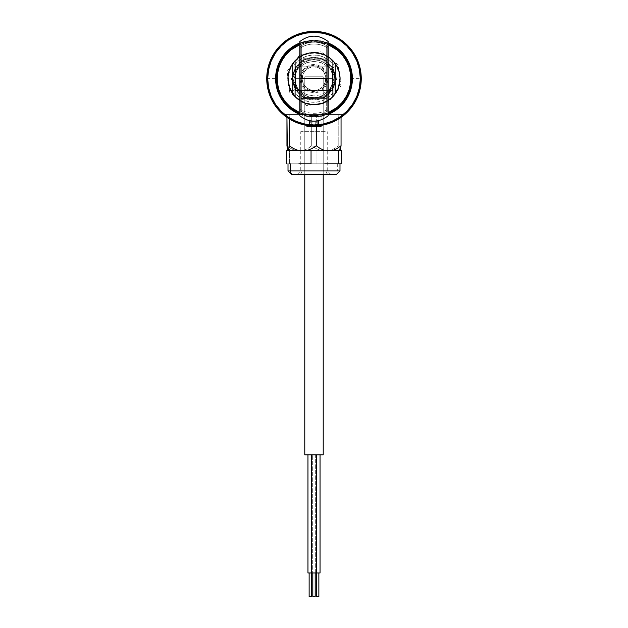 <?xml version="1.0" encoding="UTF-8"?>
<svg xmlns="http://www.w3.org/2000/svg" width="628" height="628" viewBox="0 0 628 628"><rect width="100%" height="100%" fill="white"/><g stroke="black" fill="none" stroke-linecap="round" stroke-linejoin="round"><path stroke-width="0.47" stroke-dasharray="3.14 2.35" d="M276.194 78.657A37.806 37.806 0 0 1 314 40.851A37.806 37.806 0 0 1 351.806 78.657A37.806 37.806 0 0 0 314 40.851A37.806 37.806 0 0 0 276.194 78.657L276.901 78.657A37.099 37.099 0 0 1 314 41.558A37.099 37.099 0 0 1 351.099 78.657L351.806 78.657A37.806 37.806 0 0 0 314 40.851A37.806 37.806 0 0 0 276.194 78.657A37.806 37.806 0 0 0 314 116.463A37.806 37.806 0 0 0 351.806 78.657L351.099 78.657A37.099 37.099 0 0 1 314 115.756A37.099 37.099 0 0 1 276.901 78.657L276.194 78.657A37.806 37.806 0 0 0 314 116.463A37.806 37.806 0 0 0 351.806 78.657A37.806 37.806 0 0 1 314 116.463A37.806 37.806 0 0 1 276.194 78.657A37.806 37.806 0 0 0 314 116.463A37.806 37.806 0 0 0 351.806 78.657L361.257 78.657A47.257 47.257 0 0 1 314 125.914A47.257 47.257 0 0 1 266.743 78.657L276.194 78.657L276.917 86.036L279.075 93.125L282.569 99.664L287.271 105.394L292.993 110.088L299.532 113.59L306.621 115.74L314 116.463L321.379 115.74L328.468 113.59L335.007 110.088L340.729 105.394L345.431 99.664L348.925 93.125L351.083 86.036L351.806 78.657L351.083 71.286L348.925 64.189L345.431 57.65L340.729 51.928L335.007 47.226L328.468 43.732L321.379 41.581L314 40.851L306.621 41.581L299.532 43.732L292.993 47.226L287.271 51.928L282.569 57.65L279.075 64.189L276.917 71.286L276.194 78.657L266.743 78.657A47.257 47.257 0 0 0 314 125.914A47.257 47.257 0 0 0 361.257 78.657A47.257 47.257 0 0 0 314 31.4A47.257 47.257 0 0 0 266.743 78.657A47.257 47.257 0 0 1 314 31.4A47.257 47.257 0 0 1 361.257 78.657L351.806 78.657A37.806 37.806 0 0 0 314 40.851A37.806 37.806 0 0 0 276.194 78.657M290.152 119.453L283.283 114.571L344.717 114.571L339.332 118.551L331.113 122.703L333.79 121.573M339.348 118.543L342.166 116.604M294.234 121.581L302.084 124.391L314 125.914L325.908 124.391L331.129 122.703L337.864 119.446M319.731 125.569L314 125.914L314 114.571L283.283 114.571L288.676 118.559M335.635 120.67L325.94 124.383L320.147 125.514L314.071 125.914L307.94 125.522L296.903 122.711L290.426 119.618L283.997 115.167M310.923 125.812L317.077 125.812M305.899 125.215L308.269 125.569L305.899 125.215M306.911 116.463L321.089 116.463L318.969 116.463L318.969 125.655L318.969 116.463L306.911 116.463L306.911 125.38L314 125.914L308.269 125.569M278.526 63.954A38.394 38.394 0 0 0 278.526 63.97L276.344 71.168L275.606 78.657L276.344 86.146L278.526 93.352L282.074 99.993L286.847 105.81L292.672 110.583L299.305 114.131L306.511 116.313L314 117.051L321.489 116.313L328.695 114.131L335.328 110.583L341.153 105.81L345.926 99.993L349.474 93.352L351.656 86.146L352.394 78.657L351.656 71.168L349.474 63.962A38.394 38.394 0 0 0 349.474 63.954M349.474 63.962L345.926 57.329A38.394 38.394 0 0 0 345.918 57.321M335.336 46.739A38.394 38.394 0 0 0 335.328 46.731L328.695 43.183L321.489 41.001L314 40.263L306.511 41.001L299.305 43.183A38.394 38.394 0 0 0 299.297 43.191M328.703 43.191A38.394 38.394 0 0 0 328.687 43.183L321.489 41.001L314 40.263L306.511 41.001L299.305 43.183L292.672 46.731A38.394 38.394 0 0 0 292.664 46.739M328.177 42.971A38.394 38.394 0 0 0 299.823 42.971A38.394 38.394 0 0 1 328.177 42.971M282.082 57.321A38.394 38.394 0 0 0 282.074 57.329L278.526 63.962M331.113 122.703L320.147 125.514L314.071 125.914L307.94 125.522L296.903 122.711L302.084 124.391M344.717 114.571L283.283 114.571L314 114.571L314 125.914L325.908 124.391M296.903 122.711L292.389 120.686M341.051 117.405L341.051 114.571L338.782 114.571L338.782 145.767L339.536 150.492L340.298 150.492L329.763 150.492L334.449 148.546L338.782 145.767L339.536 150.492L303.465 150.492L307.751 148.553L311.724 145.767L311.724 114.571L286.949 114.571L341.051 114.571L341.051 117.405L337.581 119.61M314 114.571L337.024 114.571L314 114.571M345.926 57.329L341.153 51.504L335.328 46.731M292.672 46.731L286.847 51.504L282.074 57.329M277.262 78.657L277.969 71.49L280.064 64.598L283.456 58.247L288.024 52.681L293.59 48.113L299.941 44.721L306.833 42.626L314 41.927L321.167 42.626L328.059 44.721L334.41 48.113L339.976 52.681L344.544 58.247L347.936 64.598L350.031 71.49L350.738 78.657L350.031 85.824L347.936 92.716L344.544 99.067L339.976 104.633L334.41 109.201L328.059 112.593L321.167 114.689L314 115.395L306.833 114.689L299.941 112.593L293.59 109.201L288.024 104.633L283.456 99.067L280.064 92.716L277.969 85.824L277.262 78.657M299.297 114.131A38.394 38.394 0 0 0 299.313 114.131L306.511 116.313L314 117.051L321.489 116.313L328.695 114.131A38.394 38.394 0 0 0 328.703 114.131M299.823 114.343A38.394 38.394 0 0 0 328.177 114.343A38.394 38.394 0 0 1 299.823 114.343M328.177 41.809L328.177 62.808L321.591 58.789L314 57.391L306.409 58.789L299.823 62.808L295.097 68.915L299.823 62.808L306.409 58.789L314 57.391L321.591 58.789L328.177 62.808L328.177 94.506L332.903 88.399L328.177 94.506L328.177 110.497A21.266 18.243 -0 0 1 299.823 110.497A21.266 18.243 180 0 0 328.177 110.497L328.177 108.887A21.266 17.317 180 0 1 299.823 108.887L299.823 78.657L300.765 78.657L300.765 111.737L300.765 78.657L301.778 73.594L304.643 69.3L308.937 66.435L311.417 65.681L314 65.422L319.063 66.435L323.357 69.3L325.006 71.309L326.976 76.074L327.235 78.657L326.976 81.24L325.006 86.012L321.348 89.663L316.583 91.633L314 91.892L308.937 90.879L306.652 89.663L302.994 86.012L301.024 81.24L300.765 78.657L300.765 45.577L300.765 78.657L299.823 78.657L301.715 78.657L301.715 111.737L301.715 78.657L299.823 78.657L299.823 111.737L299.823 78.657L301.715 78.657L301.715 45.577L301.715 111.737L301.715 55.751L301.715 101.563L301.715 78.657L299.823 78.657L299.823 45.577L299.823 111.737L300.098 75.894L302.209 70.783L306.126 66.866L311.237 64.755L314 64.48L316.763 64.755L321.874 66.866L325.791 70.783L327.902 75.894L328.177 78.657L326.285 78.657L326.285 111.737L326.285 78.657L328.177 78.657L328.177 111.737L328.177 78.657L326.285 78.657L326.285 45.577L326.285 111.737L326.285 55.751L326.285 101.563L326.285 78.657L328.177 78.657L328.177 45.577L328.177 111.737L328.177 45.577L328.177 78.657L327.102 84.081L324.024 88.681L319.424 91.759L316.763 92.559L314 92.834L308.576 91.759L303.976 88.681L302.209 86.531L300.898 84.081L299.823 78.657L299.823 90.448L306.409 94.545L314 95.974L314 90.471A11.814 11.814 0 0 0 325.814 78.657A11.814 11.814 0 0 1 314 90.471A11.814 11.814 0 0 1 302.186 78.657A11.814 11.814 0 0 0 314 90.471A11.814 11.814 0 0 1 302.186 78.657A11.814 11.814 0 0 1 314 66.843L314 61.34L306.409 62.769L299.823 66.866L299.823 78.665L300.765 78.657L300.765 111.737L300.765 45.577L300.765 101.029L300.765 56.285L300.765 78.657L299.823 78.657L299.823 45.577L299.823 78.657L328.177 78.657L327.235 78.657L327.235 45.577L327.235 78.657L328.177 78.657L328.177 45.577L328.177 115.505M311.496 572.971L309.133 572.971L311.496 572.971M309.133 596.6L311.496 596.6L309.133 596.6M312.681 454.829L307.956 454.829L312.681 454.829L312.681 572.971L312.681 454.829M320.045 572.971L315.319 572.971L315.319 454.829L320.045 454.829L315.319 454.829L315.319 572.971L316.363 572.971L307.956 572.971M315.185 572.971L312.815 572.971L315.185 572.971M315.185 596.6L312.815 596.6M316.363 454.829L311.637 454.829L316.363 454.829M318.867 572.971L316.504 572.971L318.867 572.971M316.504 596.6L318.867 596.6L316.504 596.6M323.216 174.686L323.216 76.765L304.784 76.765L304.784 174.686L304.784 76.765L323.216 76.765L323.216 174.686M323.216 454.829L304.784 454.829L323.216 454.829M290.921 148.553L295.207 150.492L290.144 150.492L286.949 145.767L290.921 148.553L295.207 150.492L287.702 150.492L290.144 150.492L286.949 145.767L290.921 148.553M303.465 150.492L295.207 150.492L303.465 150.492L307.751 148.553L311.724 145.767L316.049 148.546L320.743 150.492L329.763 150.492L290.411 150.492L337.589 150.492L329.763 150.492L334.449 148.546L338.782 145.767L338.782 114.571L311.724 114.571L311.724 145.767L316.049 148.546L320.743 150.492L303.465 150.492M286.949 114.571L286.949 117.405L286.949 114.571M289.218 114.571L289.218 118.896L289.218 114.571M316.276 114.571L316.276 126.864L316.276 114.571M297.138 174.686L329.504 174.686A3.784 3.446 -90 0 1 326.058 170.902L300.883 170.902M301.942 170.902A3.784 3.446 -90 0 1 298.496 174.686L331.003 174.686L298.496 174.686A3.784 3.446 90 0 0 301.942 170.902L327.235 170.902L326.058 170.902L326.058 131.676L301.942 131.676L301.942 150.492L301.942 131.676L300.765 131.676L326.058 131.676L326.058 170.902L300.765 170.902L301.942 170.902L301.942 150.579L301.942 170.902L327.117 170.902M337.683 163.814L337.683 170.902L337.683 163.814L339.976 163.814L288.009 163.814L339.991 163.814L286.658 163.814L316.959 163.814L316.959 150.579L289.61 150.579L289.61 163.814L289.61 150.579L286.658 150.579L316.959 150.579L316.959 163.814L303.285 163.814L337.683 163.814M341.342 150.579L316.959 150.579L341.342 150.579M296.345 150.579L333.366 150.579L296.345 150.579M303.285 163.814L288.134 163.814L303.285 163.814M339.991 170.902L337.683 170.902M335.635 174.686L336.2 174.686M326.058 170.902A3.784 3.446 90 0 0 329.504 174.686M330.862 174.686L298.496 174.686M299.823 43.607A37.806 37.806 0 0 1 328.177 43.607A37.806 37.806 0 0 0 299.823 43.607M343.139 102.749A37.806 37.806 0 0 0 338.092 49.518A37.806 37.806 0 0 0 284.861 54.565A37.806 37.806 0 0 1 338.092 49.518A37.806 37.806 0 0 1 343.139 102.749L342.409 102.144A36.864 36.864 0 0 0 337.487 50.248A36.864 36.864 0 0 0 285.591 55.17L284.861 54.565L285.591 55.17A36.864 36.864 0 0 0 290.513 107.066A36.864 36.864 0 0 0 342.409 102.144L343.139 102.749A37.806 37.806 0 0 1 289.908 107.796A37.806 37.806 0 0 1 284.861 54.565A37.806 37.806 0 0 0 289.908 107.796A37.806 37.806 0 0 0 343.139 102.749M299.823 44.635A36.864 36.864 0 0 1 328.177 44.635L317.744 41.99L310.522 41.958L299.823 44.635M299.823 112.687L310.256 115.324L317.478 115.356L328.177 112.687A36.864 36.864 0 0 1 299.823 112.687M324.017 86.939L320.084 90.142L315.225 91.594L310.185 91.084L305.718 88.674L302.515 84.741L301.063 79.882L301.581 74.842L303.983 70.375L307.916 67.172L312.775 65.72L317.815 66.238L322.282 68.64L325.485 72.573L326.937 77.432L326.419 82.472L324.017 86.939M299.823 113.707A37.806 37.806 0 0 0 328.177 113.707A37.806 37.806 0 0 1 299.823 113.707M335.266 78.657A21.266 21.266 0 0 0 314 57.391A21.266 21.266 0 0 0 292.734 78.657A21.266 21.266 0 0 0 314 99.923A21.266 21.266 0 0 0 335.266 78.657A21.266 21.266 0 0 0 314 57.391A21.266 21.266 0 0 0 292.734 78.657A21.266 21.266 0 0 0 314 99.923A21.266 21.266 0 0 0 335.266 78.657M331.176 66.113L332.903 68.915L328.177 62.808L331.176 66.113M299.823 46.817L299.823 41.542L299.823 46.817A21.266 18.243 180 0 1 328.177 46.817A21.266 18.243 -0 0 0 299.823 46.817L299.823 62.808L299.823 46.817M295.097 60.822A25.991 25.991 0 0 1 332.903 60.822L332.903 96.5A25.991 25.991 0 0 1 295.097 96.5L295.097 60.822A25.991 25.991 0 0 1 332.903 60.822L332.903 96.5A25.991 25.991 0 0 1 295.097 96.5A25.991 25.991 0 0 0 332.903 96.5L332.903 60.822L332.903 78.657L332.432 78.657L332.432 90.471L332.432 78.657L332.903 78.657L332.903 90.942L332.903 78.657L332.432 78.657L332.432 90.471L332.432 78.657L295.568 78.657L332.432 78.657L295.568 78.657L295.568 90.471L295.568 78.657L295.568 90.471L295.568 78.657L295.097 78.657L295.568 78.657L295.097 78.657L295.097 90.942L295.097 60.822A25.991 25.991 0 0 1 332.903 60.822A25.991 25.991 0 0 0 295.097 60.822L295.097 96.5L295.568 66.843L295.568 78.657L332.432 78.657L332.432 66.843L332.432 78.657L332.903 78.657L332.903 66.372L332.903 96.5A25.991 25.991 0 0 1 295.097 96.5L295.097 62.18M299.823 115.505L299.823 115.772C309.274 122.947 318.726 122.947 328.177 115.772L328.177 94.506L321.591 98.525L314 99.923L306.409 98.525L299.823 94.506L299.823 62.808L299.823 110.497L299.823 94.506L306.409 98.525L314 99.923L321.591 98.525L328.177 94.506L328.177 41.542L328.177 78.657L299.823 78.657L299.823 48.435A21.266 17.317 0 0 1 328.177 48.435L328.177 41.542C318.726 34.367 309.274 34.367 299.823 41.542L299.823 41.809M326.285 78.657L326.285 45.577L326.285 78.657M301.715 78.657L301.715 45.577L301.715 78.657M299.823 94.506L295.097 88.399L299.823 94.506M335.266 63.711L335.266 93.603A25.991 25.991 0 0 1 292.734 93.603L292.734 63.711L295.097 64.48L295.097 92.834A23.629 23.629 0 0 0 332.903 92.834L335.266 93.603L332.903 92.834L332.903 64.48L335.077 63.773L332.903 64.48L329.143 60.516L324.566 57.525L319.432 55.664L314 55.029L308.568 55.664L303.434 57.525L298.857 60.516L295.097 64.48L295.097 92.834L298.857 96.798L303.434 99.789L308.568 101.657L314 102.286L319.432 101.657L324.566 99.789L329.143 96.798L332.903 92.834L332.903 64.48A23.629 23.629 0 0 0 295.097 64.48L292.734 63.711A25.991 25.991 0 0 1 335.266 63.711A25.991 25.991 0 0 0 292.734 63.711L292.734 93.603A25.991 25.991 0 0 0 335.266 93.603L335.077 63.773M292.734 93.603L295.097 92.834L292.734 93.603M299.823 56.873A25.991 25.991 0 0 1 328.177 56.873A25.991 25.991 0 0 0 299.823 56.873M328.177 100.441A25.991 25.991 0 0 1 299.823 100.441A25.991 25.991 0 0 0 328.177 100.441M295.097 66.372L295.568 66.843L332.432 66.843L332.903 66.372L332.903 90.942L332.903 78.657L332.432 78.657L332.432 90.471L332.432 78.657L332.432 90.471L332.432 78.657L332.903 78.657L332.903 61.159L332.903 78.657L332.903 66.372L332.432 66.843L295.568 66.843L295.097 66.372L295.097 78.657L295.097 66.372L295.097 78.657L295.568 78.657L295.568 66.843L295.568 78.657L332.432 78.657L332.432 66.843L332.432 78.657L332.432 66.843L332.432 78.657L332.903 78.657L332.903 66.372L332.903 90.942L332.432 66.843L332.432 78.657L295.568 78.657L295.568 66.843L295.568 78.657L295.568 66.843L295.568 78.657L295.097 78.657L295.097 63.828L295.097 90.707L295.097 66.372L295.097 78.657L295.568 78.657L295.097 78.657L295.097 90.942L295.568 90.471L295.568 78.657L295.568 90.471L295.568 78.657L332.432 78.657L295.568 78.657L295.568 90.471L295.097 90.942M331.937 84.631A18.903 18.903 0 0 1 317.792 97.175L328.483 94.985L331.937 84.631L335.383 74.277L328.138 66.113A18.903 18.903 0 0 1 331.937 84.631L335.383 74.277L320.9 57.949L299.517 62.329L296.063 72.683A18.903 18.903 0 0 1 310.208 60.139L299.517 62.329L296.063 72.683L292.617 83.037L299.862 91.201A18.903 18.903 0 0 1 296.063 72.683L292.617 83.037L307.1 99.365L292.617 83.037L299.517 62.329L320.9 57.949L335.383 74.277L330.21 89.812L335.383 74.277L328.138 66.113A18.903 18.903 0 0 1 331.937 84.631L335.383 74.277L331.765 70.203L335.383 74.277L328.483 94.985L331.937 84.631M307.1 99.365L317.792 97.175A18.903 18.903 0 0 1 299.862 91.201L307.1 99.365L328.483 94.985L330.21 89.812L328.483 94.985L323.137 96.084L307.1 99.365L303.481 95.291L307.1 99.365M299.862 91.201A18.903 18.903 0 0 1 296.063 72.683L292.617 83.037L299.862 91.201L292.617 83.037L296.063 72.683A18.903 18.903 0 0 0 299.862 91.201L292.617 83.037L294.344 77.856L292.617 83.037L299.862 91.201M296.063 72.683L299.517 62.329L294.344 77.856L299.517 62.329L310.208 60.139A18.903 18.903 0 0 0 296.063 72.683M310.208 60.139L320.9 57.949L299.517 62.329L320.9 57.949L328.138 66.113A18.903 18.903 0 0 0 310.208 60.139M328.138 66.113L320.9 57.949L328.138 66.113M299.823 78.657L299.823 41.621L299.823 78.657M328.177 108.887L328.177 90.448L321.591 94.545L314 95.974L306.409 94.545L299.823 90.448L299.823 108.887A21.266 17.317 0 0 0 328.177 108.887L328.177 78.665L327.235 78.657L327.235 111.737L327.235 45.577L327.235 101.029L327.235 56.285L327.235 78.657L328.177 78.657L328.177 108.887M327.235 78.657L327.235 111.737L327.235 78.657M328.177 66.866L328.177 48.435A21.266 17.317 180 0 0 299.823 48.435L299.823 66.866L306.409 62.769L314 61.34L321.591 62.769L328.177 66.866L321.591 62.769L314 61.34L314 66.843A11.814 11.814 0 0 1 325.814 78.657A11.814 11.814 0 0 1 314 90.471L314 95.974L321.591 94.545L328.177 90.448L328.177 45.577L328.177 111.737L328.177 66.866M302.186 78.657A11.814 11.814 0 0 1 314 66.843A11.814 11.814 0 0 1 325.814 78.657A11.814 11.814 0 0 0 314 66.843A11.814 11.814 0 0 0 302.186 78.657M295.097 95.142L295.097 96.5M332.903 82.135L332.903 96.155L332.903 82.135M332.903 81.051L332.903 90.942L332.903 81.051M293.943 73.641L291.023 78.555L296.777 88.501L291.188 91.696A26.282 26.282 0 0 1 300.961 55.845A26.282 26.282 0 0 1 336.812 65.618L331.223 68.813L325.579 58.804L302.594 58.71L293.943 73.641M291.91 91.288A25.442 25.442 0 0 1 301.369 56.567A25.442 25.442 0 0 1 336.09 66.026A25.442 25.442 0 0 1 326.631 100.747A25.442 25.442 0 0 1 291.91 91.288M336.812 65.618A26.282 26.282 0 0 0 300.961 55.845A26.282 26.282 0 0 0 291.188 91.696A26.282 26.282 0 0 0 327.039 101.469A26.282 26.282 0 0 0 336.812 65.618A26.282 26.282 0 0 1 327.039 101.469A26.282 26.282 0 0 1 291.188 91.696L296.777 88.501L302.421 98.51L325.406 98.604L336.977 78.759L331.223 68.813L336.812 65.618M302.829 59.118L303.167 59.707L324.998 59.801L335.831 78.751L324.833 97.607L325.171 98.204L324.833 97.607L313.921 97.56A18.903 18.903 0 0 0 330.328 88.179L324.833 97.607L303.002 97.513L292.169 78.563L303.167 59.707L314.079 59.754L309.188 60.374L304.619 62.251L300.694 65.233L297.672 69.135L295.764 73.688L295.097 78.579L295.717 83.469L297.586 88.038L300.577 91.963L304.478 94.985L309.031 96.893L313.921 97.56L303.002 97.513L296.188 85.596L292.169 78.563L297.672 69.135A18.903 18.903 0 0 0 313.921 97.56L318.812 96.94L323.381 95.071L327.306 92.081L330.328 88.179L332.236 83.626L332.903 78.736L332.283 73.845L330.414 69.276L335.831 78.751L330.328 88.179A18.903 18.903 0 0 0 330.414 69.276L327.424 65.351L323.522 62.329L318.969 60.421L311.292 59.746L314.079 59.754A18.903 18.903 0 0 0 297.672 69.135L303.167 59.707L311.292 59.746L303.167 59.707L302.602 58.718M324.26 72.793L325.72 77.165L325.398 81.766L323.341 85.887L319.864 88.917L315.491 90.377L310.891 90.055L306.77 87.998L303.74 84.521L302.28 80.148L302.602 75.548L304.659 71.427L308.136 68.397L312.509 66.937L317.109 67.259L321.23 69.316L324.26 72.793M302.665 98.101L302.429 98.494M302.421 98.51L325.406 98.604L336.977 78.759L325.579 58.804L302.594 58.71L291.023 78.555L302.421 98.51M291.494 78.563L291.039 78.555M325.335 59.213L325.571 58.82M336.506 78.751L336.961 78.759M325.171 98.204L325.398 98.596M335.831 78.751L324.833 97.607L335.831 78.751L330.414 69.276L335.831 78.751M324.833 97.607L303.002 97.513L324.833 97.607M303.002 97.513L292.169 78.563L303.002 97.513M292.169 78.563L303.167 59.707L292.169 78.563M314.079 59.754L324.998 59.801L314.079 59.754L324.998 59.801L330.414 69.276A18.903 18.903 0 0 0 314.079 59.754M328.177 113.731A37.829 37.829 0 0 1 299.823 113.731M295.082 111.415A37.829 37.829 0 0 0 332.919 111.415M320.555 126.864L307.445 126.864M309.031 116.463L309.031 126.385L309.031 116.463M317.25 126.385L319.016 126.864L317.25 126.385L315.24 126.385L315.389 126.864L318.639 126.864L308.984 126.864L309.51 126.385L312.76 126.385L312.666 126.825L308.984 126.864L319.016 126.864L318.49 126.385L310.75 126.385L310.75 121.188L315.24 121.188L315.24 126.385L315.24 121.188L318.49 121.188L318.49 126.385L318.49 121.188L317.25 121.188L317.25 126.385L317.25 121.188L312.76 121.188L312.76 126.385L317.25 126.385M320.618 126.864L307.382 126.864M312.76 121.188L309.51 121.188L309.51 126.385L312.76 126.385L312.76 121.188M309.51 121.188L310.75 121.188L310.75 126.385L309.51 126.385L309.51 121.188M300.765 150.579L300.765 170.902L296.989 174.686M331.011 174.686L327.235 170.902L327.235 150.579M327.235 150.492L327.235 131.676M300.765 150.492L300.765 131.676M301.715 111.737L300.765 111.737M326.285 111.737L327.235 111.737M326.285 45.577L327.235 45.577M301.715 45.577L300.765 45.577M332.432 90.471L332.903 90.942L332.432 90.471L295.568 90.471L332.432 90.471M338.209 64.817L321.34 51.763L300.16 54.448L287.098 71.333L289.791 92.497L306.66 105.559L327.84 102.866L340.902 85.981L338.209 64.817M321.089 125.38L321.089 116.463"/><path stroke-width="0.94" d="M361.257 78.657A47.257 47.257 0 0 1 314 125.914A47.257 47.257 0 0 1 266.743 78.657A47.257 47.257 0 0 0 314 125.914A47.257 47.257 0 0 0 361.257 78.657L360.315 78.657A46.315 46.315 0 0 1 314 124.972A46.315 46.315 0 0 1 267.685 78.657L266.743 78.657L267.685 78.657L268.58 87.692L271.21 96.382L275.496 104.389L281.25 111.407L288.268 117.161L296.275 121.447L304.965 124.077L314 124.972L323.035 124.077L331.725 121.447L339.732 117.161L346.75 111.407L352.504 104.389L356.79 96.382L359.42 87.692L360.315 78.657L359.42 69.622L356.79 60.932L352.504 52.925L346.75 45.907L339.732 40.153L331.725 35.867L323.035 33.237L314 32.342L304.965 33.237L296.275 35.867L288.268 40.153L281.25 45.907L275.496 52.925L271.21 60.932L268.58 69.622L267.685 78.657A46.315 46.315 0 0 1 314 32.342A46.315 46.315 0 0 1 360.315 78.657L361.257 78.657A47.257 47.257 0 0 0 314 31.4A47.257 47.257 0 0 0 266.743 78.657A47.257 47.257 0 0 1 314 31.4A47.257 47.257 0 0 1 361.257 78.657M337.864 119.446L344.717 114.571M333.79 121.573L335.627 120.678M284.79 115.803L294.234 121.581M288.676 118.559L290.152 119.453M322.101 125.215L321.45 125.325L322.101 125.215M317.077 125.812L319.731 125.569M308.269 125.569L310.923 125.812M305.899 125.215L306.55 125.325L305.899 125.215M328.177 42.971L328.695 43.183A38.394 38.394 0 0 0 328.177 42.971A38.394 38.394 0 0 1 352.394 78.657A38.394 38.394 0 0 0 349.474 63.97L351.656 71.168L352.394 78.657A38.394 38.394 0 0 1 328.177 114.343A38.394 38.394 0 0 0 328.687 114.131L328.177 114.343M349.474 63.954A38.394 38.394 0 0 0 345.926 57.329L349.474 63.962M345.918 57.321A38.394 38.394 0 0 0 335.336 46.739M328.695 43.183L335.328 46.731A38.394 38.394 0 0 0 328.703 43.191M299.823 42.971A38.394 38.394 0 0 0 299.313 43.183L299.823 42.971A38.394 38.394 0 0 0 278.526 93.344L276.344 86.146L275.606 78.657L276.344 71.168L278.526 63.962A38.394 38.394 0 0 0 299.823 114.343L299.305 114.131A38.394 38.394 0 0 0 299.823 114.343M299.297 43.191A38.394 38.394 0 0 0 292.672 46.731L299.305 43.183M292.664 46.739A38.394 38.394 0 0 0 282.082 57.321M278.526 63.962L282.074 57.329A38.394 38.394 0 0 0 278.526 63.954M302.076 124.383L306.911 125.38L306.911 126.385L318.969 126.385L306.974 126.385M292.381 120.678L296.903 122.711M337.589 119.603L339.348 118.543M325.908 124.391L331.129 122.703M342.166 116.604L340.871 117.538M278.526 93.36A38.394 38.394 0 0 0 282.074 99.985M299.305 114.131L292.672 110.583L286.847 105.81L282.074 99.993A38.394 38.394 0 0 0 292.664 110.583M292.672 110.591A38.394 38.394 0 0 0 299.297 114.131M328.703 114.131A38.394 38.394 0 0 0 335.328 110.591M335.336 110.583A38.394 38.394 0 0 0 345.918 99.993L341.153 105.81L335.328 110.583L328.695 114.131M345.926 99.985A38.394 38.394 0 0 0 349.474 93.36M349.474 93.344A38.394 38.394 0 0 0 352.394 78.657L351.656 86.146L349.474 93.352L345.926 99.993M282.074 99.993L278.526 93.352M282.074 57.329L286.847 51.504L292.672 46.731M335.328 46.731L341.153 51.504L345.926 57.329M309.133 572.971L309.133 596.6L311.496 596.6L311.496 572.971L311.496 596.6L309.133 596.6L309.133 572.971M307.956 572.971L307.956 454.829L307.956 572.971L316.363 572.971L316.363 454.829L316.363 572.971L320.045 572.971L320.045 454.829L320.045 572.971M312.815 596.6L312.815 572.971L312.815 596.6L315.185 596.6L315.185 572.971L315.185 596.6M311.637 454.829L311.637 572.971L311.637 454.829M316.504 572.971L316.504 596.6L318.867 596.6L318.867 572.971L318.867 596.6L316.504 596.6L316.504 572.971M323.216 454.829L323.216 174.686L323.216 454.829L304.784 454.829L304.784 174.686L304.784 454.829L323.216 454.829M288.849 148.577L288.464 150.492L298.237 150.492L293.551 148.546L289.218 145.767L288.464 150.492L324.535 150.492L320.249 148.553L316.276 145.767L311.951 148.546L307.257 150.492L340.298 150.492L341.051 145.767L337.079 148.553L332.793 150.492L340.298 150.492L341.051 145.767L337.079 148.553L332.793 150.492L324.535 150.492L320.249 148.553L316.276 145.767L311.951 148.546L307.257 150.492L298.237 150.492L293.551 148.546L289.218 145.767L288.856 148.553M287.31 148.553L286.949 117.405L286.949 145.767L287.702 150.492L288.464 150.492L287.702 150.492L287.31 148.553M289.218 118.896L289.218 145.767L289.218 118.896M316.276 126.864L316.276 145.767L316.276 126.864M341.051 117.405L341.051 145.767L341.051 117.405M288.009 163.814L288.009 170.902L290.317 170.902A3.784 3.446 90 0 0 293.763 174.686A3.784 3.446 -90 0 1 290.317 170.902L290.317 163.814L290.317 170.902L339.991 170.902L336.208 174.686L293.763 174.686L336.019 174.686M341.342 163.814L341.342 150.579L341.342 163.814L339.866 163.814L341.342 163.814M324.715 163.814L339.866 163.814L324.715 163.814M298.849 163.814L311.041 163.814L298.849 163.814M311.041 150.579L311.041 163.814L311.041 150.579L338.39 150.579L338.39 163.814L338.39 150.579L341.342 150.579L311.041 150.579M286.658 163.814L286.658 150.579L286.658 163.814M339.764 170.902L290.317 170.902M293.763 174.686L291.8 174.686L288.009 170.902M334.237 174.686L335.635 174.686M284.861 54.565A37.806 37.806 0 0 1 299.823 43.607A37.806 37.806 0 0 0 284.861 54.565L285.591 55.17A36.864 36.864 0 0 1 299.823 44.635L290.717 50.083L285.591 55.17L281.556 61.167L278.769 67.832L277.333 74.913L277.301 82.135L278.691 89.231L281.43 95.919L285.418 101.94L290.513 107.066L299.823 112.687A36.864 36.864 0 0 1 285.591 55.17L284.861 54.565A37.806 37.806 0 0 0 299.823 113.707A37.806 37.806 0 0 1 284.861 54.565M328.177 43.607A37.806 37.806 0 0 1 343.139 102.749A37.806 37.806 0 0 0 328.177 43.607M342.409 102.144L343.139 102.749L342.409 102.144L346.444 96.155L349.231 89.482L350.667 82.401L350.699 75.179L349.309 68.083L346.57 61.403L342.582 55.374L337.487 50.248L328.177 44.635A36.864 36.864 0 0 1 328.177 112.687L337.283 107.239L342.409 102.144M328.177 113.707A37.806 37.806 0 0 0 343.139 102.749A37.806 37.806 0 0 1 328.177 113.707M294.587 69.975L293.205 74.222L294.587 69.975M295.097 62.18L295.097 60.822A25.991 25.991 0 0 0 292.734 63.711L292.734 78.657L293.205 83.092L295.097 88.399L293.205 83.092L292.734 78.657L293.205 74.222L292.734 78.657L292.734 63.711A25.991 25.991 0 0 1 299.823 56.873A25.991 25.991 0 0 0 295.097 60.822L295.097 96.5A25.991 25.991 0 0 1 292.734 93.603L292.734 78.657L292.734 93.603A25.991 25.991 0 0 1 311.692 52.768A25.991 25.991 0 0 1 337.574 89.6A25.991 25.991 0 0 1 292.734 93.603A25.991 25.991 0 0 0 295.097 96.5L295.097 95.142M334.795 74.222L335.266 93.603A25.991 25.991 0 0 1 328.177 100.441A25.991 25.991 0 0 0 332.903 96.5L332.903 60.822A25.991 25.991 0 0 1 335.266 63.711L335.266 78.657L334.795 83.092L332.903 88.399L334.795 83.092L335.266 78.657L335.266 63.711A25.991 25.991 0 0 1 316.308 104.546A25.991 25.991 0 0 1 290.426 67.714A25.991 25.991 0 0 1 335.266 63.711A25.991 25.991 0 0 0 328.177 56.873A25.991 25.991 0 0 1 332.903 60.822L332.903 96.5A25.991 25.991 0 0 0 335.266 93.603L335.266 78.657L334.795 74.222L333.413 69.975L334.795 74.222M332.903 68.915L333.413 69.975L332.903 68.915M299.823 41.542L299.823 78.657L328.177 78.657L328.177 41.542L328.177 78.657L299.823 78.657L299.823 115.772L299.823 41.542C309.274 34.367 318.726 34.367 328.177 41.542M328.177 115.772L328.177 78.657L328.177 115.772C318.726 122.947 309.274 122.947 299.823 115.772M299.823 100.441A25.991 25.991 0 0 1 295.097 96.5A25.991 25.991 0 0 0 299.823 100.441M295.097 90.942L295.097 66.372M295.097 60.822L295.097 96.5M335.266 74.63L335.266 74.143M332.919 111.415A37.829 37.829 0 0 1 328.177 113.731M299.823 113.731A37.829 37.829 0 0 1 295.082 111.415M307.445 126.864L318.639 126.864L318.969 125.655L318.969 126.385L321.089 126.385L321.089 125.38M321.026 126.385L318.969 126.385L318.639 126.864L320.555 126.864M309.361 126.864L308.529 126.864M306.911 126.385L307.382 126.864L320.618 126.864L321.089 126.385M339.991 163.814L339.991 170.902"/></g></svg>
